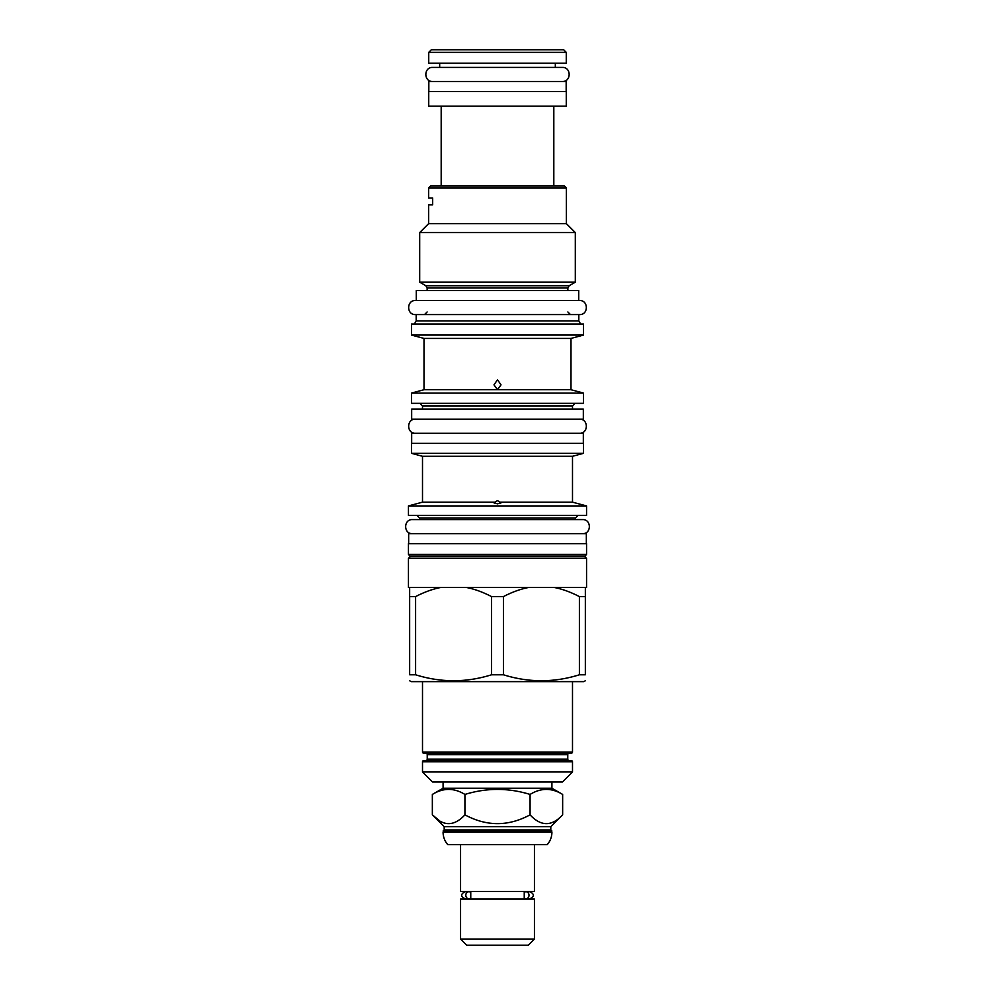 <?xml version="1.0" encoding="UTF-8"?>
<svg xmlns="http://www.w3.org/2000/svg" width="995" height="995" viewBox="0 0 995 995"><rect width="100%" height="100%" fill="white"/><g stroke="black" fill="none" stroke-linecap="round" stroke-linejoin="round"><path stroke-width="1.49" d="M553.817 185.878L553.817 106.166M441.183 185.878L441.183 106.166M428.733 106.166L566.267 106.166L566.267 91.515L428.733 91.515L428.733 106.166M428.833 91.515L428.833 81.478L566.167 81.478L566.167 91.515M432.651 81.478C423.584 81.913 423.584 66.988 432.651 67.424L439.678 67.424L439.678 63.207M432.651 67.424L562.349 67.424L555.322 67.424L555.322 63.207M428.733 52.362L428.733 63.207L566.267 63.207L566.267 52.362L563.655 49.75L431.345 49.75L428.733 52.362L566.267 52.362M443.086 788.239L551.914 788.239L562.648 794.433C551.79 787.741 540.932 787.741 530.074 794.433C508.358 787.741 486.642 787.741 464.926 794.433C454.068 787.741 443.21 787.741 432.352 794.433L443.086 788.239L443.086 782.008M551.914 788.239L551.914 782.008M562.449 782.008L432.551 782.008L422.502 771.971L572.498 771.971L562.449 782.008M422.502 761.735A1.007 1.007 0 0 1 423.509 760.727L571.491 760.727A1.007 1.007 0 0 1 572.498 761.735L422.502 761.735L422.502 771.971M423.509 760.727L571.491 760.727M425.624 760.727A1.604 1.604 0 0 0 427.228 759.123L427.228 754.707A1.604 1.604 0 0 0 425.624 753.103M569.376 760.727A1.604 1.604 0 0 1 567.772 759.123L567.772 754.707A1.604 1.604 0 0 1 569.376 753.103M423.509 753.103L571.491 753.103A1.007 1.007 0 0 0 572.498 752.096L422.502 752.096A1.007 1.007 0 0 0 423.509 753.103M409.654 680.754L411.159 681.625L583.841 681.625L585.346 680.754M491.555 674.784L503.445 674.784L503.445 596.59L491.555 596.59C482.637 591.988 474.192 588.94 466.207 587.448L440.947 587.448C432.912 588.965 424.455 592.013 415.599 596.59L415.599 674.784C440.922 682.707 466.232 682.707 491.555 674.784L491.555 596.59M408.447 558.332L410.326 556.628L584.674 556.628L586.553 558.332L408.447 558.332L408.447 587.448L409.654 587.448L409.654 674.784C409.654 682.707 409.654 682.707 409.654 674.784C409.654 682.707 409.654 682.707 409.654 674.784L415.599 674.784M586.553 558.332L586.553 587.448L466.207 587.448M410.326 556.628L408.447 554.327L586.553 554.327L584.674 556.628M586.553 554.327L586.553 543.68L408.447 543.68L408.447 554.327M408.659 543.68L408.659 533.643L586.341 533.643L586.341 543.68M408.447 515.373L586.553 515.373L586.553 505.933L408.447 505.933L408.447 515.373M495.299 502.164L422.502 502.164L422.502 456.282L572.498 456.282L572.498 502.164L499.701 502.164L501.02 502.91L497.5 503.831L493.98 502.91L497.5 500.56L499.701 502.164M572.498 456.282L583.53 453.322L411.47 453.322L422.502 456.282M583.53 453.322L583.53 443.285L411.47 443.285L411.47 453.322M411.669 443.285L411.669 433.248L583.331 433.248L583.331 443.285M411.669 419.193L583.331 419.193L583.331 409.156L411.669 409.156L411.669 419.193M411.47 403.336L583.53 403.336L583.53 393.087L411.47 393.087L411.47 403.336M424.007 389.729L424.007 338.424L570.993 338.424L570.993 389.729L497.5 389.729L493.98 384.841L497.5 379.791L501.02 384.841L497.5 389.729L424.007 389.729L411.47 393.087M428.634 187.893L430.636 185.878L564.364 185.878L566.366 187.893L428.634 187.893L428.634 198.03L432.663 198.03L432.663 204.858L428.634 204.858L428.634 223.626L566.366 223.626L575.309 232.569L419.691 232.569L419.691 282.182L575.309 282.182L575.309 232.569M416.283 290.49L578.717 290.49L578.717 300.527L416.283 300.527L416.283 290.49M579.525 314.582L415.475 314.582C406.408 315.017 406.408 300.092 415.475 300.527L579.525 300.527C588.592 300.092 588.592 315.017 579.525 314.582L416.184 314.582L416.184 320.887L578.816 320.887L580.62 324.022M583.53 324.022L411.47 324.022L411.47 335.066L583.53 335.066L583.53 324.022M409.654 587.448L440.947 587.448M528.793 587.448C520.758 588.965 512.301 592.013 503.445 596.59M585.346 587.448L585.346 674.784C585.346 682.707 585.346 682.707 585.346 674.784C585.346 682.707 585.346 682.707 585.346 674.784L579.401 674.784C554.078 682.707 528.768 682.707 503.445 674.784M585.346 596.59L579.401 596.59L579.401 674.784M579.401 596.59C570.483 591.988 562.038 588.94 554.053 587.448M409.654 596.59L415.599 596.59M432.352 794.433L432.352 814.843L439.255 820.527M464.926 794.433L464.926 814.843C454.068 826.559 443.21 826.559 432.352 814.843L444.193 826.683L550.807 826.683L562.648 814.843C551.79 826.559 540.932 826.559 530.074 814.843C508.358 826.559 486.642 826.559 464.926 814.843M562.648 794.433L562.648 814.843M530.074 794.433L530.074 814.843M550.807 829.905L551.914 832.206A18.868 18.868 0 0 1 547.225 844.655L447.775 844.655A18.868 18.868 0 0 1 443.086 832.206L444.193 829.905L550.807 829.905L550.807 826.683M444.193 829.905L444.193 826.683M551.914 830.999L443.086 830.999M534.439 844.655L534.439 891.445L460.561 891.445L460.561 844.655M470.759 898.062L470.759 892.44A3.52 3.097 90 0 0 465.797 895.251A3.52 3.097 90 0 0 470.759 898.062M468.906 898.771L465.075 898.771L467.177 899.07M526.094 898.771A3.52 3.097 -90 0 0 526.094 891.744A3.52 3.097 -90 0 0 524.241 892.44L524.241 898.062A3.52 3.097 -90 0 0 526.094 898.771L529.925 898.771L527.823 899.07M527.823 891.445L529.925 891.744L526.094 891.744M467.177 891.445L465.075 891.744C460.536 894.082 460.536 896.42 465.075 898.771M460.561 899.07L534.439 899.07L534.439 939.031L460.561 939.031L460.561 899.07M460.561 939.031L466.779 945.25L528.221 945.25L534.439 939.031M415.475 314.582L416.184 314.582M415.475 419.193C406.408 418.758 406.408 433.683 415.475 433.248M579.525 419.193C588.592 418.758 588.592 433.683 579.525 433.248M412.465 519.589L419.492 519.589L419.492 517.985L575.508 517.985L575.508 519.589L582.535 519.589L412.465 519.589C403.398 519.154 403.398 534.079 412.465 533.643M582.535 519.589C591.602 519.154 591.602 534.079 582.535 533.643M562.349 67.424C571.416 66.988 571.416 81.913 562.349 81.478M427.228 759.123L567.772 759.123M427.228 754.707L567.772 754.707M410.326 556.031L584.674 556.031M572.498 409.156L572.498 405.948L422.502 405.948L422.502 409.156M575.309 282.182L569.177 285.727L425.823 285.727L427.129 287.978L427.129 290.49M569.177 285.727L567.871 287.978L427.129 287.978M551.914 832.206L443.086 832.206M572.498 761.735L572.498 771.971M572.498 681.625L572.498 752.096M422.502 681.625L422.502 752.096M419.492 517.985L416.88 515.373M572.498 502.164L586.553 505.933M422.502 502.164L408.447 505.933M422.502 405.948L419.902 403.336M570.993 389.729L583.53 393.087M566.366 187.893L566.366 223.626M428.634 223.626L419.691 232.569M425.823 285.727L419.691 282.182M567.871 287.978L567.871 290.49M427.129 311.97L424.517 314.582M567.871 311.97L570.483 314.582M578.816 314.582L578.816 320.887M416.184 320.887L414.38 324.022M424.007 338.424L411.47 335.066M570.993 338.424L583.53 335.066M572.498 405.948L575.098 403.336M575.508 517.985L578.12 515.373M468.906 891.744L465.075 891.744M529.925 898.771C534.464 896.42 534.464 894.082 529.925 891.744"/></g></svg>
